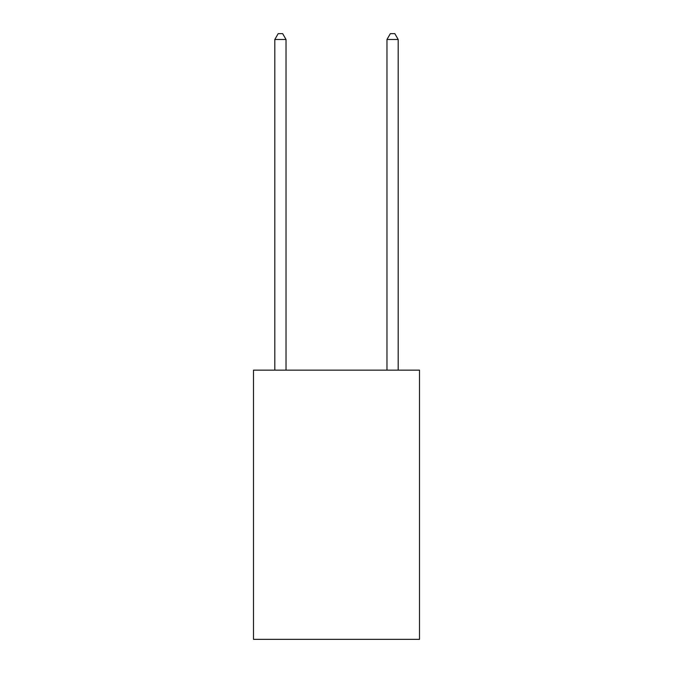 <?xml version="1.0" encoding="UTF-8"?>
<svg xmlns="http://www.w3.org/2000/svg" width="673" height="673" viewBox="0 0 673 673"><rect width="100%" height="100%" fill="white"/><g stroke="black" fill="none" stroke-linecap="round" stroke-linejoin="round"><path stroke-width="1.01" d="M419.506 370.15L419.506 639.35L253.494 639.35L253.494 370.15L419.506 370.15M286.025 370.15L286.025 39.48L274.811 39.48L274.811 370.15M274.811 39.48L278.176 33.65L282.66 33.65L286.025 39.48M398.189 370.15L398.189 39.48L386.975 39.48L386.975 370.15M386.975 39.48L390.34 33.65L394.824 33.65L398.189 39.48"/></g></svg>
